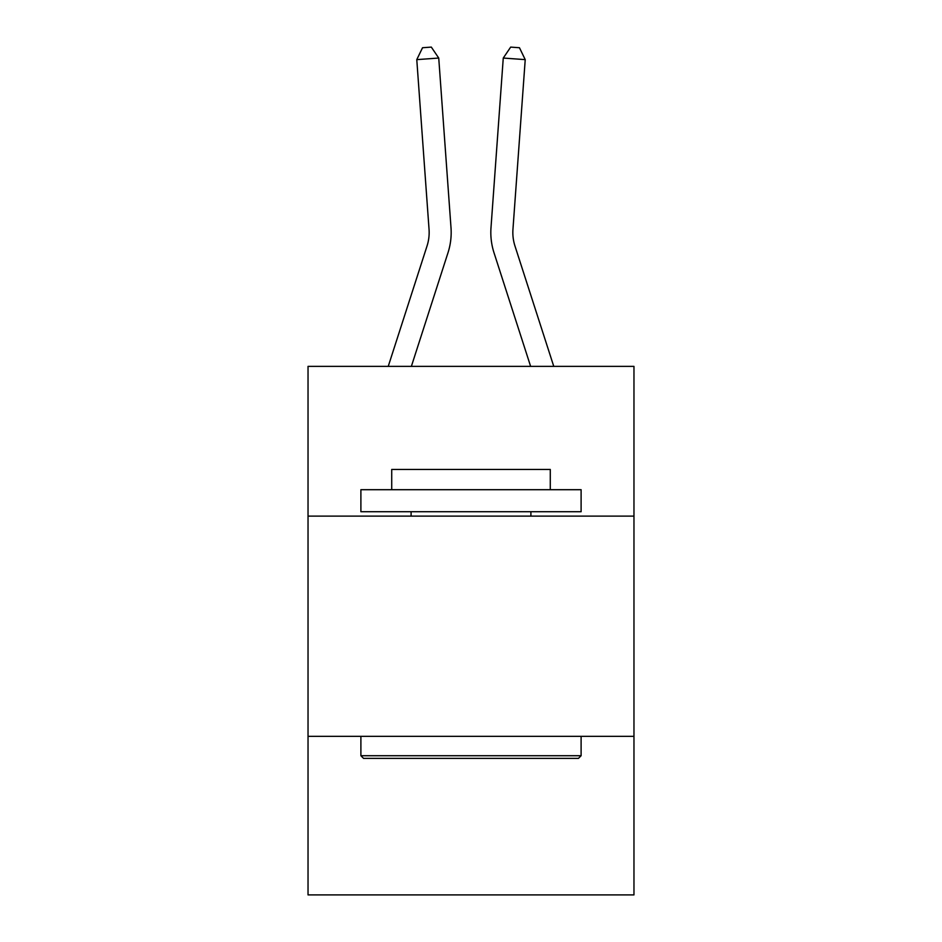 <?xml version="1.0" encoding="UTF-8"?>
<svg xmlns="http://www.w3.org/2000/svg" width="942" height="942" viewBox="0 0 942 942"><rect width="100%" height="100%" fill="white"/><g stroke="black" fill="none" stroke-linecap="round" stroke-linejoin="round"><path stroke-width="1.41" d="M633.966 516.122L633.966 366.379L308.034 366.379L308.034 516.122L633.966 516.122L633.966 894.9L308.034 894.9L308.034 516.122M633.966 736.338L308.034 736.338M447.992 252.762L411.371 366.379L447.992 252.762A66.07 66.07 120.5 0 0 451.006 227.717L438.737 58.051L451.006 227.717L438.737 58.051L451.006 227.717L438.737 58.051L451.006 227.717L438.737 58.051L451.006 227.717L438.737 58.051L451.006 227.717L438.737 58.051L451.006 227.717L438.737 58.051L451.006 227.717L438.737 58.051L451.006 227.717L438.737 58.051L451.006 227.717L438.737 58.051L451.006 227.717L438.737 58.051L451.006 227.717L438.737 58.051L451.006 227.717L438.737 58.051L451.006 227.717L438.737 58.051L451.006 227.717L438.737 58.051L451.006 227.717L438.737 58.051L451.006 227.717L438.737 58.051L451.006 227.717L438.737 58.051L451.006 227.717L438.737 58.051L451.006 227.717L438.737 58.051L451.006 227.717L438.737 58.051L451.006 227.717L438.737 58.051L451.006 227.717L438.737 58.051L416.776 59.629L422.534 47.736L431.318 47.1L438.737 58.051M427.032 246.003A44.038 44.038 -59.5 0 0 429.046 229.306A44.038 44.038 -59.5 0 1 427.032 246.003A44.038 44.038 -59.5 0 0 429.046 229.306A44.038 44.038 -59.5 0 1 427.032 246.003A44.038 44.038 -59.5 0 0 429.046 229.306A44.038 44.038 -59.5 0 1 427.032 246.003A44.038 44.038 -59.5 0 0 429.046 229.306A44.038 44.038 -59.5 0 1 427.032 246.003A44.038 44.038 -59.5 0 0 429.046 229.306A44.038 44.038 -59.5 0 1 427.032 246.003A44.038 44.038 -59.5 0 0 429.046 229.306A44.038 44.038 -59.5 0 1 427.032 246.003A44.038 44.038 -59.5 0 0 429.046 229.306A44.038 44.038 -59.5 0 1 427.032 246.003A44.038 44.038 -59.5 0 0 429.046 229.306A44.038 44.038 -59.5 0 1 427.032 246.003A44.038 44.038 -59.5 0 0 429.046 229.306A44.038 44.038 -59.5 0 1 427.032 246.003A44.038 44.038 -59.5 0 0 429.046 229.306A44.038 44.038 -59.5 0 1 427.032 246.003A44.038 44.038 -59.5 0 0 429.046 229.306A44.038 44.038 -59.5 0 1 427.032 246.003A44.038 44.038 -59.5 0 0 429.046 229.306A44.038 44.038 -59.5 0 1 427.032 246.003A44.038 44.038 -59.5 0 0 429.046 229.306A44.038 44.038 -59.5 0 1 427.032 246.003A44.038 44.038 -59.5 0 0 429.046 229.306A44.038 44.038 -59.5 0 1 427.032 246.003A44.038 44.038 -59.5 0 0 429.046 229.306A44.038 44.038 -59.5 0 1 427.032 246.003A44.038 44.038 -59.5 0 0 429.046 229.306A44.038 44.038 -59.5 0 1 427.032 246.003A44.038 44.038 -59.5 0 0 429.046 229.306A44.038 44.038 -59.5 0 1 427.032 246.003A44.038 44.038 -59.5 0 0 429.046 229.306A44.038 44.038 -59.5 0 1 427.032 246.003A44.038 44.038 -59.5 0 0 429.046 229.306A44.038 44.038 -59.5 0 1 427.032 246.003A44.038 44.038 -59.5 0 0 429.046 229.306A44.038 44.038 -59.5 0 1 427.032 246.003A44.038 44.038 -59.5 0 0 429.046 229.306A44.038 44.038 -59.5 0 1 427.032 246.003A44.038 44.038 -59.5 0 0 429.046 229.306A44.038 44.038 -59.5 0 1 427.032 246.003L388.234 366.379L427.032 246.003A44.038 44.038 -38.8 0 0 429.046 229.306L416.776 59.629M514.968 246.003A44.038 44.038 59.5 0 1 512.954 229.306A44.038 44.038 59.5 0 0 514.968 246.003A44.038 44.038 59.5 0 1 512.954 229.306A44.038 44.038 59.5 0 0 514.968 246.003A44.038 44.038 59.5 0 1 512.954 229.306A44.038 44.038 59.5 0 0 514.968 246.003A44.038 44.038 59.5 0 1 512.954 229.306A44.038 44.038 59.5 0 0 514.968 246.003A44.038 44.038 59.5 0 1 512.954 229.306A44.038 44.038 59.5 0 0 514.968 246.003A44.038 44.038 59.5 0 1 512.954 229.306A44.038 44.038 59.5 0 0 514.968 246.003A44.038 44.038 59.5 0 1 512.954 229.306A44.038 44.038 59.5 0 0 514.968 246.003A44.038 44.038 59.5 0 1 512.954 229.306A44.038 44.038 59.5 0 0 514.968 246.003A44.038 44.038 59.5 0 1 512.954 229.306A44.038 44.038 59.5 0 0 514.968 246.003A44.038 44.038 59.5 0 1 512.954 229.306A44.038 44.038 59.5 0 0 514.968 246.003A44.038 44.038 59.5 0 1 512.954 229.306A44.038 44.038 59.5 0 0 514.968 246.003A44.038 44.038 59.5 0 1 512.954 229.306A44.038 44.038 59.5 0 0 514.968 246.003A44.038 44.038 59.5 0 1 512.954 229.306A44.038 44.038 59.5 0 0 514.968 246.003A44.038 44.038 59.5 0 1 512.954 229.306A44.038 44.038 59.5 0 0 514.968 246.003A44.038 44.038 59.5 0 1 512.954 229.306A44.038 44.038 59.5 0 0 514.968 246.003A44.038 44.038 59.5 0 1 512.954 229.306A44.038 44.038 59.5 0 0 514.968 246.003A44.038 44.038 59.5 0 1 512.954 229.306A44.038 44.038 59.5 0 0 514.968 246.003A44.038 44.038 59.5 0 1 512.954 229.306A44.038 44.038 59.5 0 0 514.968 246.003A44.038 44.038 59.5 0 1 512.954 229.306A44.038 44.038 59.5 0 0 514.968 246.003A44.038 44.038 59.5 0 1 512.954 229.306A44.038 44.038 59.5 0 0 514.968 246.003A44.038 44.038 59.5 0 1 512.954 229.306A44.038 44.038 59.5 0 0 514.968 246.003A44.038 44.038 59.5 0 1 512.954 229.306A44.038 44.038 59.5 0 0 514.968 246.003L553.766 366.379L514.968 246.003A44.038 44.038 38.8 0 1 512.954 229.306L525.224 59.629L503.263 58.051L490.994 227.717A66.07 66.07 -120.5 0 0 494.008 252.762L530.629 366.379L494.008 252.762M363.53 758.369L360.892 755.719L581.108 755.719L578.47 758.369L363.53 758.369M581.108 489.699L581.108 511.718L360.892 511.718L360.892 489.699L581.108 489.699M391.719 489.699L391.719 469.446L550.281 469.446L550.281 489.699M581.108 736.338L581.108 755.719M360.892 736.338L360.892 755.719M530.899 511.718L530.899 516.122M411.101 511.718L411.101 516.122M503.263 58.051L490.994 227.717L503.263 58.051L490.994 227.717L503.263 58.051L490.994 227.717L503.263 58.051L490.994 227.717L503.263 58.051L490.994 227.717L503.263 58.051L490.994 227.717L503.263 58.051L490.994 227.717L503.263 58.051L490.994 227.717L503.263 58.051L490.994 227.717L503.263 58.051L490.994 227.717L503.263 58.051L490.994 227.717L503.263 58.051L490.994 227.717L503.263 58.051L490.994 227.717L503.263 58.051L490.994 227.717L503.263 58.051L490.994 227.717L503.263 58.051L490.994 227.717L503.263 58.051L490.994 227.717L503.263 58.051L490.994 227.717L503.263 58.051L490.994 227.717L503.263 58.051L490.994 227.717L503.263 58.051L490.994 227.717L503.263 58.051L490.994 227.717L503.263 58.051L510.682 47.1L519.466 47.736L525.224 59.629"/></g></svg>
